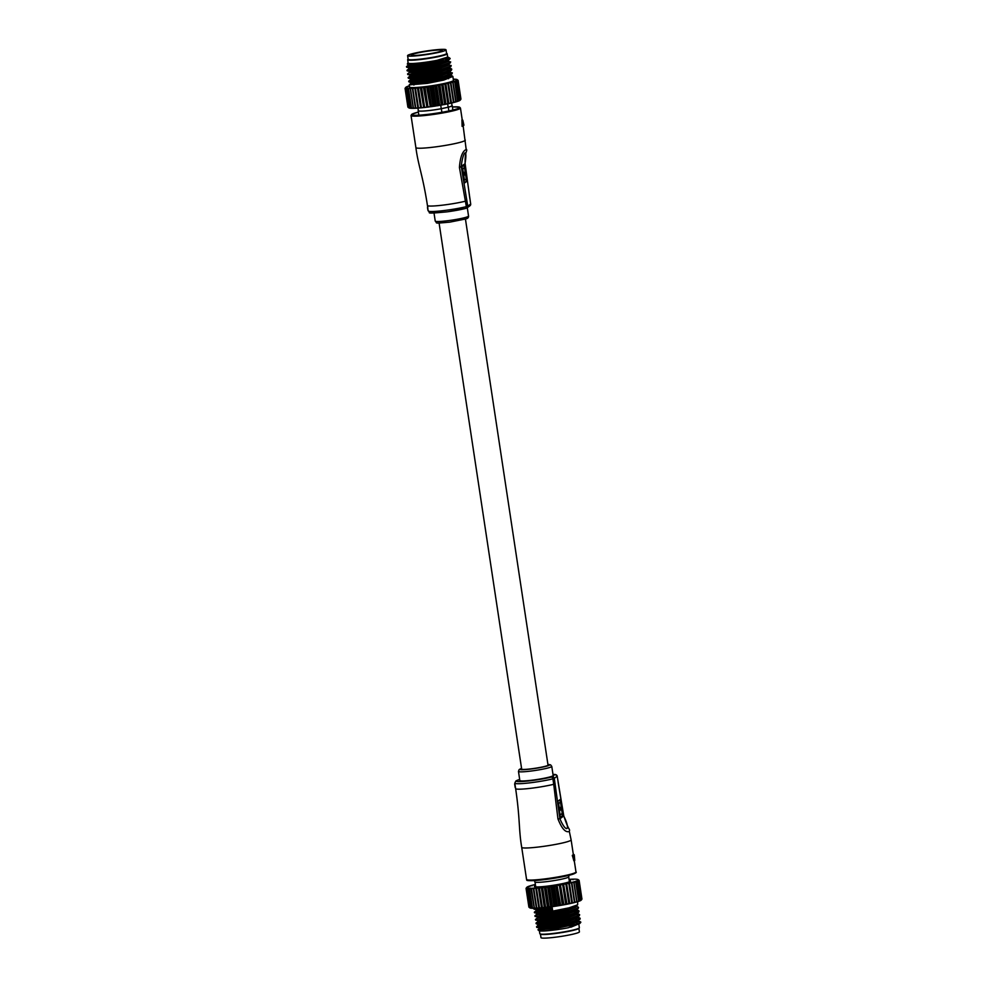 <?xml version="1.0" encoding="UTF-8"?>
<svg xmlns="http://www.w3.org/2000/svg" width="987" height="987" viewBox="0 0 987 987"><rect width="100%" height="100%" fill="white"/><g stroke="black" fill="none" stroke-linecap="round" stroke-linejoin="round"><path stroke-width="1.48" d="M465.445 219.065L548.019 765.098A13.325 1.221 171.4 0 1 532.733 768.626A13.325 1.221 171.4 0 1 521.667 769.083L439.092 223.05M447.284 211.81A20.357 1.875 171.4 0 0 465.284 208.528A1.851 1.332 -104.1 0 0 465.469 208.504L447.259 211.823C421.696 214.265 432.096 212.637 428.272 210.959A22.207 2.048 -8.6 0 0 446.716 210.206A22.207 2.048 -8.6 0 0 466.357 206.628L459.424 167.445C460.213 157.106 462.471 151.122 466.185 149.493L463.162 126.052M463.582 125.016L462.829 120.291L461.953 120.192L462.101 126.373L462.829 120.291L462.508 125.793M427.79 207.726L427.963 210.243M461.928 166.692L464.569 164.767L467.048 181.164L464.408 183.088L461.928 166.692M469.837 198.56L465.124 163.645L461.25 166.371L467.752 206.147L470.663 204.025L465.025 163.62C467.789 147.26 462.977 150.752 461.25 166.371A5.552 1.234 170 0 1 459.424 167.445M463.976 165.199L464.346 167.691M466.061 179.005L466.395 181.25L467.048 181.164M464.359 182.743L466.395 181.25M464.544 167.667L462.743 168.974L463.359 173.033L464.47 172.231L464.852 174.822L463.754 175.637L464.433 180.189L466.234 178.869L464.544 167.667L462.274 168.937M463.865 172.663L464.211 174.909L464.852 174.822M464.211 174.909L463.285 175.587M462.94 125.892L463.927 125.176A24.983 2.295 -8.6 0 1 462.94 125.892L462.644 126.299M427.84 210.071L427.704 208.541M427.618 208.553L427.47 207.332M427.902 206.641L427.531 206.024M408.112 59.047A19.617 1.801 -8.6 0 0 408.013 59.146A19.617 1.801 -8.6 0 0 424.25 58.652A19.617 1.801 -8.6 0 0 446.655 53.298A19.617 1.801 -8.6 0 0 446.543 53.236M446.655 53.298L447.074 53.606A19.987 1.838 171.4 0 1 447.185 53.767A19.987 1.838 171.4 0 1 424.25 59.06A19.987 1.838 171.4 0 1 407.656 59.738A19.987 1.838 171.4 0 1 407.705 59.565L408.013 59.146M407.656 59.738L408.149 63.02A19.987 1.838 -8.6 0 0 424.743 62.341A20.357 1.875 -8.6 0 0 437.044 60.355L424.681 62.65L407.335 64.081L407.841 62.897A20.357 1.875 -8.6 0 0 424.694 62.391A19.987 1.838 -8.6 0 0 447.679 57.049L447.185 53.767M413.652 83.352L409.334 84.709L409.531 87.041A22.207 2.048 -8.6 0 0 427.976 86.288A22.207 2.048 -8.6 0 0 453.452 80.403L452.86 76.431L448.172 75.505M409.21 84.894L427.531 83.327L443.817 80.058L452.848 76.431M448.32 72.335L452.256 73.026M452.305 72.791L451.997 73.84L443.336 76.863L427.05 80.144L412.813 81.909L408.655 81.255L426.976 79.688L443.274 76.418L452.034 73.285L449.628 71.508L449.912 72.409L441.942 75.296L427.124 78.318L414.182 79.959L410.469 79.811L410.333 78.898M450.158 71.989L447.617 71.866M449.356 68.769L451.701 69.386M451.75 69.139L451.441 70.188L442.793 73.223L426.495 76.492L408.347 78.207L408.1 77.603L426.433 76.036L442.719 72.767L451.491 69.645L451.195 68.671L449.603 68.35M446.445 65.031L447.222 65.043M451.195 65.5L450.886 66.548L442.238 69.583L425.952 72.853L407.791 74.556L425.878 72.396L442.164 69.127L450.936 65.993L448.616 64.254M448.073 64.624L446.519 64.574M450.652 61.848L450.343 62.909L441.682 65.932L425.397 69.201L407.236 70.916L407.002 70.311L425.323 68.745L441.621 65.475L450.38 62.354L447.975 60.565M410.567 79.651L408.655 81.255M410.012 76.011L408.1 77.603M409.469 72.359L407.557 73.963M408.914 68.72L407.002 70.311M449.566 58.171C450.738 60.047 442.497 62.514 424.842 65.561L410.617 67.326L406.447 66.672L424.78 65.105L446.877 60.145L448.986 57.604L447.419 56.925M410.9 65.13L409.469 65.475M437.044 60.355L447.888 57.012L447.703 57.838L439.733 60.713L424.916 63.736L408.359 65.08L406.447 66.672M430.394 106.781A26.094 2.406 171.4 0 1 430.258 106.806L430.702 106.065A26.834 2.467 -8.6 0 0 431.393 105.979L432.244 106.534A26.094 2.406 171.4 0 1 430.394 106.781M457.376 81.181L456.389 80.626A26.094 2.406 -8.6 0 0 456.845 80.379L457.536 81.094A26.834 2.467 171.4 0 1 457.376 81.181L460.189 99.773A26.834 2.467 -8.6 0 0 460.349 99.687L459.868 100.427A26.094 2.406 171.4 0 1 459.424 100.674L460.189 99.773M457.536 81.094L460.349 99.687M459.115 100.255A26.834 2.467 -8.6 0 0 459.362 100.156L459.004 100.871A26.094 2.406 171.4 0 1 458.289 101.155L459.115 100.255L456.302 81.662L455.266 81.107A26.094 2.406 -8.6 0 0 455.969 80.823L459.362 100.156M457.598 100.773A26.834 2.467 -8.6 0 0 457.931 100.674L457.697 101.365A26.094 2.406 171.4 0 1 456.747 101.673L457.598 100.773L454.797 82.192L453.712 81.625A26.094 2.406 -8.6 0 0 454.662 81.316L457.931 100.674M455.673 101.353A26.834 2.467 -8.6 0 0 456.08 101.229L455.969 101.908A26.094 2.406 171.4 0 1 454.797 102.229L455.673 101.353L452.86 82.76L451.762 82.192A26.094 2.406 -8.6 0 0 452.947 81.859L456.08 101.229M453.366 101.945A26.834 2.467 -8.6 0 0 453.847 101.821L453.872 102.475A26.094 2.406 171.4 0 1 452.478 102.821L453.366 101.945L450.553 83.364L449.455 82.772A26.094 2.406 -8.6 0 0 450.837 82.427L453.847 101.821M450.726 102.562A26.834 2.467 -8.6 0 0 451.269 102.438L451.417 103.067A26.094 2.406 171.4 0 1 449.85 103.425L450.726 102.562L447.913 83.981L446.827 83.377A26.094 2.406 -8.6 0 0 448.382 83.031L451.269 102.438M447.79 103.191A26.834 2.467 -8.6 0 0 448.382 103.067L448.666 103.684A26.094 2.406 171.4 0 1 446.951 104.03L447.79 103.191L444.977 84.611L443.916 83.994A26.094 2.406 -8.6 0 0 445.63 83.636L448.382 103.067M444.606 103.82A26.834 2.467 -8.6 0 0 445.248 103.697L445.668 104.289A26.094 2.406 171.4 0 1 443.829 104.634L444.606 103.82L441.806 85.227L440.794 84.598A26.094 2.406 -8.6 0 0 442.632 84.24L445.248 103.697M442.435 85.104A26.834 2.467 171.4 0 1 441.806 85.227M441.251 104.425A26.834 2.467 -8.6 0 0 441.929 104.314L442.46 104.893A26.094 2.406 171.4 0 1 440.535 105.227L441.251 104.425L438.438 85.844L437.5 85.19A26.094 2.406 -8.6 0 0 439.425 84.845L441.929 104.314M439.116 85.721A26.834 2.467 171.4 0 1 438.438 85.844M437.772 105.017A26.834 2.467 -8.6 0 0 438.462 104.906L439.116 105.473A26.094 2.406 171.4 0 1 437.13 105.794L437.772 105.017L434.971 86.424L434.107 85.746A26.094 2.406 -8.6 0 0 436.081 85.425L438.462 104.906M435.649 86.313A26.834 2.467 171.4 0 1 434.971 86.424M434.243 105.56A26.834 2.467 -8.6 0 0 434.934 105.461L435.699 106.016A26.094 2.406 171.4 0 1 433.688 106.325L434.243 105.56L431.43 86.979L430.653 86.276A26.094 2.406 -8.6 0 0 432.664 85.98L432.121 86.868L434.934 105.461M432.121 86.868A26.834 2.467 171.4 0 1 431.43 86.979M428.58 87.387A26.834 2.467 171.4 0 1 427.889 87.485L427.223 86.757A26.094 2.406 -8.6 0 0 429.209 86.486L428.58 87.387L431.393 105.979M427.889 87.485L430.702 106.065M427.235 106.522A26.834 2.467 -8.6 0 0 427.902 106.436L428.839 106.991A26.094 2.406 171.4 0 1 426.902 107.225L423.867 87.189A26.094 2.406 -8.6 0 0 425.804 86.942L425.089 87.855L427.902 106.436M425.089 87.855A26.834 2.467 171.4 0 1 424.422 87.929M423.892 106.904A26.834 2.467 -8.6 0 0 424.533 106.843L425.533 107.398A26.094 2.406 171.4 0 1 423.682 107.595L420.659 87.547A26.094 2.406 -8.6 0 0 422.51 87.349L421.72 88.25L424.533 106.843M421.72 88.25A26.834 2.467 171.4 0 1 421.079 88.324M420.733 107.225A26.834 2.467 -8.6 0 0 421.338 107.176L422.387 107.731A26.094 2.406 171.4 0 1 420.659 107.891L417.624 87.855A26.094 2.406 -8.6 0 0 419.364 87.683L418.525 88.583L421.338 107.176M417.834 107.472A26.834 2.467 -8.6 0 0 418.377 107.435L419.463 108.002A26.094 2.406 171.4 0 1 417.883 108.114L414.848 88.077A26.094 2.406 -8.6 0 0 416.428 87.954L415.564 88.842L418.377 107.435M415.219 107.645A26.834 2.467 -8.6 0 0 415.7 107.62L416.81 108.188A26.094 2.406 171.4 0 1 415.404 108.262L412.369 88.225A26.094 2.406 -8.6 0 0 413.775 88.151L412.887 89.027L415.7 107.62M412.948 107.731A26.834 2.467 -8.6 0 0 413.356 107.719L414.466 108.299A26.094 2.406 171.4 0 1 413.269 108.336L410.234 88.287A26.094 2.406 -8.6 0 0 411.431 88.262L410.555 89.126L413.356 107.719M411.061 107.731A26.834 2.467 -8.6 0 0 411.394 107.731L412.48 108.336A26.094 2.406 171.4 0 1 411.505 108.323L408.47 88.275A26.094 2.406 -8.6 0 0 409.445 88.287L408.581 89.151L411.394 107.731M409.593 107.645A26.834 2.467 -8.6 0 0 409.839 107.669L410.888 108.286A26.094 2.406 171.4 0 1 410.16 108.225L407.125 88.176A26.094 2.406 -8.6 0 0 407.853 88.238L407.026 89.077L409.839 107.669M408.556 107.484A26.834 2.467 -8.6 0 0 408.729 107.521L409.716 108.163A26.094 2.406 171.4 0 1 409.247 108.039L406.212 88.003A26.094 2.406 -8.6 0 0 406.681 88.114L405.916 88.929L408.729 107.521M405.176 88.645L405.743 87.744A26.094 2.406 -8.6 0 0 405.965 87.905L405.25 88.707A26.834 2.467 171.4 0 1 405.176 88.645L407.989 107.238A26.834 2.467 -8.6 0 0 408.026 107.262A26.834 2.467 -8.6 0 0 408.063 107.287L408.988 107.953A26.094 2.406 171.4 0 1 408.865 107.879A26.094 2.406 171.4 0 1 408.791 107.805M405.25 88.707L408.063 107.287M405.065 88.398A26.834 2.467 171.4 0 1 405.089 88.324L405.743 87.424A26.094 2.406 -8.6 0 0 405.694 87.621L405.065 88.398L407.878 106.978L408.717 107.669M409.346 85.795A26.094 2.406 -8.6 0 0 409.136 85.869L408.445 86.091A26.094 2.406 -8.6 0 0 407.619 86.387L407.113 86.585A26.094 2.406 -8.6 0 0 406.521 86.856L406.2 87.029A26.094 2.406 -8.6 0 0 405.879 87.263L405.349 88.016M406.521 86.856L406.113 87.584M407.619 86.387L407.323 87.09M409.136 85.869L408.963 86.548M454.069 79.75L453.687 79.157A26.094 2.406 -8.6 0 0 453.267 79.157M455.747 79.799L455.241 79.219A26.094 2.406 -8.6 0 0 454.39 79.17L453.687 79.157M457.006 79.922L456.376 79.355A26.094 2.406 -8.6 0 0 455.772 79.256L455.241 79.219M457.808 80.132L457.067 79.565A26.094 2.406 -8.6 0 0 456.722 79.429L456.376 79.355M458.128 80.403L457.302 79.848A26.094 2.406 -8.6 0 0 457.215 79.676L458.104 80.342A26.834 2.467 171.4 0 1 458.128 80.403L460.941 98.996L460.337 99.897M450.146 58.591L447.999 60.663L440.153 63.452L425.335 66.474L412.393 68.115L406.693 67.264M448.986 57.604L450.023 58.356A22.207 2.048 171.4 0 1 450.146 58.529A22.207 2.048 171.4 0 1 446.877 60.145M456.845 80.379L457.067 80.206A26.094 2.406 -8.6 0 0 457.265 79.996L456.562 80.033L457.302 79.848M405.694 87.621L406.434 87.572L405.743 87.744M407.853 88.238L408.47 88.275M409.445 88.287L410.234 88.287M411.431 88.262L412.369 88.225M413.775 88.151L414.848 88.077M416.428 87.954L417.624 87.855M419.364 87.683L420.659 87.547M422.51 87.349L423.867 87.189M425.804 86.942L427.223 86.757M429.209 86.486L430.653 86.276M432.664 85.98L434.107 85.746M436.081 85.425L437.5 85.19M439.425 84.845L440.794 84.598M442.632 84.24L443.916 83.994M445.63 83.636L446.827 83.377M448.382 83.031L449.455 82.772M450.837 82.427L451.762 82.192M452.947 81.859L453.712 81.625M460.806 99.354A26.834 2.467 -8.6 0 0 460.867 99.28L460.287 100.045A26.094 2.406 171.4 0 1 460.25 100.106A26.094 2.406 171.4 0 1 460.102 100.255L460.806 99.354L457.993 80.761L457.067 80.206M457.265 79.996L458.054 80.687L460.867 99.28L460.287 100.045M455.994 101.797L456.747 101.673M453.86 102.377L454.797 102.229M448.431 82.92L451.466 102.969L452.478 102.821M445.816 83.513L448.851 103.561L449.85 103.425M442.941 84.105L445.976 104.153L446.951 104.03M439.869 84.697L442.904 104.733L443.829 104.634M436.649 85.264L439.671 105.301L440.535 105.227M433.33 85.807L436.365 105.843L437.13 105.794M436.365 105.843L435.699 106.016M429.974 86.301L433.009 106.349L433.688 106.325M433.009 106.349L432.244 106.534M426.655 86.77L430.258 106.806M429.69 106.806L428.839 106.991M423.423 87.164L426.902 107.225M426.458 107.213L425.533 107.398M420.326 87.51L423.682 107.595M423.361 107.558L422.387 107.731M417.439 87.781L420.659 107.891M420.462 107.83L419.463 108.002M414.799 87.991L417.883 108.114M417.822 108.027L416.81 108.188M415.379 108.175L414.466 108.299M413.22 108.237L412.48 108.336M408.359 65.08L409.58 64.562M448.357 60.096L448.258 61.478L440.288 64.365L425.471 67.375L412.529 69.028L408.815 68.88L408.68 67.967M448.9 63.699L448.801 65.117L440.831 68.004L426.026 71.027L413.084 72.68L409.358 72.52L409.223 71.607M448.542 67.708L449.171 67.893M449.443 67.338L449.356 68.769L441.386 71.656L426.569 74.667L413.627 76.32L409.913 76.172L409.778 75.259M447.37 71.126L448.16 71.2M411.789 79.145L412.973 78.812M447.925 74.778L448.715 74.839M452.305 75.962L450.171 75.148L450.454 76.061L442.497 78.935L427.679 81.958L414.737 83.611L411.011 83.463L411.949 81.958M439.597 59.812L424.78 62.823L411.838 64.476L407.335 64.081M445.581 59.282L447.814 59.652M450.343 62.909L440.695 67.091L425.89 70.114L412.948 71.767L407.236 70.916M450.886 66.548L441.251 70.743L426.433 73.754L413.491 75.407L407.791 74.556M447.234 70.225L449.628 70.657M449.998 70.978L441.806 74.383L426.989 77.405L414.046 79.059L408.347 78.207M447.79 73.865L450.183 74.296M450.553 74.63L442.349 78.035L427.544 81.045L410.876 82.55M448.863 110.951L448.295 107.201A17.211 1.579 -8.6 0 0 452.206 105.572A17.211 1.579 -8.6 0 0 451.984 105.362M418.315 110.458A17.211 1.579 -8.6 0 0 418.167 110.717A17.211 1.579 -8.6 0 0 421.375 111.149A17.211 1.579 -8.6 0 0 441.337 108.718L448.295 107.201M447.666 103.882L448.172 107.201A17.026 1.567 -8.6 0 0 452.021 105.597L451.627 102.944M417.957 108.114L418.352 110.692A17.026 1.567 -8.6 0 0 421.523 111.112A17.026 1.567 -8.6 0 0 441.251 108.706L440.72 105.202M407.594 55.654L408.149 59.294A19.432 1.789 -8.6 0 0 411.776 59.788A19.432 1.789 -8.6 0 0 433.392 57.197A19.432 1.789 -8.6 0 0 446.58 53.483L446.025 49.843A19.432 1.789 -8.6 0 0 442.398 49.35A19.432 1.789 -8.6 0 0 420.77 51.929A19.432 1.789 -8.6 0 0 407.594 55.654A19.432 1.789 -8.6 0 0 411.221 56.136A19.432 1.789 -8.6 0 0 432.837 53.557A19.432 1.789 -8.6 0 0 446.025 49.843M439.425 49.992A15.73 1.443 -8.6 0 0 421.93 52.089A15.73 1.443 -8.6 0 0 411.258 55.099A15.73 1.443 -8.6 0 0 414.195 55.494A15.73 1.443 -8.6 0 0 431.689 53.397A15.73 1.443 -8.6 0 0 442.361 50.399A15.73 1.443 -8.6 0 0 439.425 49.992M448.172 107.201L441.251 108.706M441.88 112.296L441.337 108.718M521.716 847.364A24.983 2.295 171.4 0 0 542.468 846.513A24.983 2.295 171.4 0 0 570.807 840.344A24.983 2.295 171.4 0 0 571.128 839.888L569.326 831.461C565.563 832.843 561.776 828.648 557.951 818.877L553.719 784.295A22.207 2.048 171.4 0 1 534.09 787.873A22.207 2.048 171.4 0 1 515.633 788.638C520.211 819.691 518.619 829.388 521.716 847.364L526.564 879.429A24.983 2.295 -8.6 0 0 547.316 878.59A24.983 2.295 -8.6 0 0 575.976 871.965C576.889 872.311 575.803 873.076 572.719 874.272C566.982 876.037 558.58 877.69 547.526 879.232A24.243 2.233 171.4 0 1 527.44 879.886M533.831 779.964A16.841 1.555 -8.6 0 0 553.152 775.498L551.77 766.393A16.841 1.555 171.4 0 1 532.449 770.859A16.841 1.555 171.4 0 1 518.471 771.427L519.841 780.544A16.841 1.555 -8.6 0 0 533.831 779.964M573.829 860.726L572.879 855.223A24.613 2.27 -8.6 0 0 573.854 854.52L573.311 854.594A24.983 2.295 171.4 0 1 572.349 855.297L573.829 860.726M573.311 854.594L574.274 854.828A24.983 2.295 171.4 0 1 573.287 855.544L574.755 860.38L574.274 854.828M514.967 784.171L515.633 788.638M563.009 815.694L560.382 817.618L557.902 801.21L560.53 799.285L563.009 815.694L562.368 815.78L562.022 813.522M558.025 781.692L563.7 816.002L559.913 818.766C566.279 833.879 571.103 830.388 563.7 816.002A5.552 1.234 -10 0 0 563.75 815.768L557.199 776.226L554.287 778.348L559.913 818.766L557.951 818.877M561.393 809.365L561.011 806.872M560.308 802.221L559.937 799.729M560.406 814.707L562.208 813.399L561.591 809.34L560.48 810.142L560.085 807.551L561.196 806.737L560.505 802.184L558.704 803.504L559.95 814.768M560.431 809.796L561.591 809.34M558.235 803.455L560.505 802.184M562.368 815.78L560.32 817.261M572.349 855.297L573.287 855.544L572.337 855.889M515.177 787.478L514.659 784.048A22.504 2.073 171.4 0 1 514.671 783.999L514.93 783.962M579.295 927.928L578.987 928.335A19.617 1.801 171.4 0 1 556.545 933.357A19.617 1.801 171.4 0 1 540.358 934.183L539.938 933.875A19.987 1.838 -8.6 0 0 556.434 933.036A19.987 1.838 -8.6 0 0 579.295 927.928A19.987 1.838 -8.6 0 0 579.357 927.743L578.9 924.733M569.228 880.552A18.321 1.69 171.4 0 1 570.548 881.144A18.321 1.69 171.4 0 1 549.586 885.832A18.321 1.69 171.4 0 1 534.46 886.597A18.321 1.69 171.4 0 1 535.546 885.647M578.987 923.869L568.228 927.768A20.357 1.875 171.4 0 1 555.878 929.803A20.357 1.875 171.4 0 1 539.075 930.655L538.026 929.89L555.447 928.582L577.506 923.918L580.726 921.981L578.049 920.698M539.235 930.124A20.357 1.875 171.4 0 1 541.32 929.223M541.456 928.372L538.026 929.89M576.346 923.955A19.987 1.838 171.4 0 1 577.259 923.992M533.733 908.299L534.016 909.175L537.94 909.237L552.165 907.472L552.658 910.656L534.325 912.222L536.694 913.641L540.271 913.666L568.031 909.002L576.223 905.597M577.666 901.674L577.666 904.808L569.018 907.843L552.72 911.112L534.559 912.815M536.792 914.27L534.88 915.862L538.976 916.072L569.499 911.026L578.259 907.904L577.975 906.93L575.31 905.967M578.53 907.398L578.222 908.447L569.561 911.482L553.275 914.752L539.038 916.528L534.88 915.862M537.347 917.91L535.435 919.514L539.519 919.711L570.042 914.678L578.814 911.544L578.53 910.582L574.385 910.125M574.323 910.582L579.024 911.285M579.073 911.05L578.764 912.099L570.116 915.134L553.818 918.403L539.593 920.168L535.435 919.514M537.89 921.562L535.978 923.153L540.074 923.363L570.597 918.317L579.369 915.196L579.073 914.221L574.94 913.765M574.878 914.221L579.579 914.937M579.628 914.69L579.32 915.739L570.671 918.774L554.373 922.043L540.148 923.807L535.978 923.153M539.272 923.857L536.533 926.805L554.854 925.238L571.152 921.957L579.912 918.835L579.628 917.873L575.495 917.416M575.433 917.861L576.198 917.885M577.777 917.972L580.134 918.576M580.183 918.342L579.875 919.39L571.214 922.413L554.928 925.695L540.691 927.459L536.533 926.805M536.237 910.619L534.325 912.222M536.299 923.338L540.494 922.068M540.975 925.251L539.544 925.596M551.684 906.066A26.834 2.467 -8.6 0 0 552.375 905.967L553.238 906.522A26.094 2.406 171.4 0 1 551.388 906.782A26.094 2.406 171.4 0 1 551.24 906.794L548.217 886.745A26.094 2.406 -8.6 0 0 550.203 886.474L549.562 887.375A26.834 2.467 171.4 0 1 548.883 887.473M581.281 900.033L581.849 899.268L581.281 900.033A26.094 2.406 171.4 0 1 581.244 900.095A26.094 2.406 171.4 0 1 581.096 900.243L581.787 899.342A26.834 2.467 -8.6 0 0 581.849 899.268L579.048 880.675A26.834 2.467 171.4 0 1 578.974 880.749L578.061 880.207A26.094 2.406 -8.6 0 0 578.246 879.985L579.048 880.675M581.244 900.095L581.799 899.33L578.974 880.749M579.098 880.342A26.834 2.467 171.4 0 1 579.122 880.404L578.283 879.849A26.094 2.406 -8.6 0 0 578.209 879.664L579.098 880.342M581.318 899.885L581.935 898.984L579.122 880.404M578.789 880.12L578.049 879.553A26.094 2.406 -8.6 0 0 577.703 879.417L577.37 879.343A26.094 2.406 -8.6 0 0 576.753 879.257L576.235 879.207A26.094 2.406 -8.6 0 0 575.372 879.158L574.668 879.146A26.094 2.406 -8.6 0 0 573.583 879.158L572.719 879.17A26.094 2.406 -8.6 0 0 571.411 879.232L570.4 879.281A26.094 2.406 -8.6 0 0 569.043 879.368M577.987 879.91L577.37 879.343M572.978 879.787L572.719 879.17M570.523 879.91L570.4 879.281M535.373 884.463A26.094 2.406 -8.6 0 0 534.325 884.71L534.411 885.351M534.325 884.71L533.325 884.957A26.094 2.406 -8.6 0 0 532.042 885.302L531.993 885.956M532.042 885.302L531.191 885.536A26.094 2.406 -8.6 0 0 530.118 885.857L529.945 886.536M530.118 885.857L529.439 886.079A26.094 2.406 -8.6 0 0 528.6 886.375L528.304 887.079M528.6 886.375L528.094 886.573A26.094 2.406 -8.6 0 0 527.514 886.844L527.095 887.572M527.514 886.844L527.181 887.029A26.094 2.406 -8.6 0 0 526.861 887.264L526.342 888.016M526.059 888.386A26.834 2.467 171.4 0 1 526.071 888.325L526.725 887.412A26.094 2.406 -8.6 0 0 526.676 887.609L526.059 888.386L528.872 906.979L529.711 907.658M526.244 888.695A26.834 2.467 171.4 0 1 526.17 888.633L526.737 887.745A26.094 2.406 -8.6 0 0 526.947 887.893L526.244 888.695L529.057 907.275L529.982 907.941A26.094 2.406 171.4 0 1 529.859 907.867A26.094 2.406 171.4 0 1 529.772 907.793M529.859 907.867L529.02 907.25A26.834 2.467 -8.6 0 1 528.983 907.226L526.17 888.633M526.898 888.917A26.834 2.467 171.4 0 1 526.737 888.88L527.194 887.992A26.094 2.406 -8.6 0 0 527.675 888.103L526.898 888.917L529.711 907.509L530.71 908.151A26.094 2.406 171.4 0 1 530.229 908.04L526.737 888.88M528.02 889.077A26.834 2.467 171.4 0 1 527.761 889.053L528.107 888.164A26.094 2.406 -8.6 0 0 528.847 888.238L528.02 889.077L530.833 907.658L531.87 908.274A26.094 2.406 171.4 0 1 531.142 908.213L527.761 889.053M529.575 889.139A26.834 2.467 171.4 0 1 529.229 889.127L529.464 888.263A26.094 2.406 -8.6 0 0 530.438 888.288L529.575 889.139L532.388 907.732L533.461 908.324A26.094 2.406 171.4 0 1 532.486 908.311L529.229 889.127M531.537 889.127A26.834 2.467 171.4 0 1 531.117 889.127L531.216 888.275A26.094 2.406 -8.6 0 0 532.425 888.251L531.537 889.127L534.349 907.707L535.447 908.299A26.094 2.406 171.4 0 1 534.251 908.324L531.117 889.127M533.881 889.016A26.834 2.467 171.4 0 1 533.387 889.053L533.362 888.214A26.094 2.406 -8.6 0 0 534.757 888.14L533.881 889.016L536.694 907.608L537.792 908.188A26.094 2.406 171.4 0 1 536.385 908.262L533.387 889.053M536.558 888.843A26.834 2.467 171.4 0 1 536.003 888.88L535.842 888.066A26.094 2.406 -8.6 0 0 537.422 887.942L536.558 888.843L539.358 907.423L540.457 907.991A26.094 2.406 171.4 0 1 538.865 908.114L536.003 888.88M539.519 888.584A26.834 2.467 171.4 0 1 538.914 888.633L538.618 887.844A26.094 2.406 -8.6 0 0 540.345 887.683L539.519 888.584L542.319 907.164L543.381 907.719A26.094 2.406 171.4 0 1 541.653 907.892L538.914 888.633M542.714 888.238A26.834 2.467 171.4 0 1 542.073 888.312L541.641 887.547A26.094 2.406 -8.6 0 0 543.492 887.338L542.714 888.238L545.515 906.831L546.527 907.386A26.094 2.406 171.4 0 1 544.676 907.584L542.073 888.312M544.873 906.905A26.834 2.467 -8.6 0 0 545.515 906.831M546.082 887.844A26.834 2.467 171.4 0 1 545.404 887.93L544.861 887.177A26.094 2.406 -8.6 0 0 546.798 886.931L546.082 887.844L548.895 906.424L549.833 906.979A26.094 2.406 171.4 0 1 547.896 907.226L545.404 887.93M548.217 906.51A26.834 2.467 -8.6 0 0 548.895 906.424M552.375 905.967L549.562 887.375M553.102 886.869A26.834 2.467 171.4 0 1 552.412 886.968L551.647 886.264A26.094 2.406 -8.6 0 0 553.645 885.968L553.102 886.869L555.915 905.449L556.68 906.017A26.094 2.406 171.4 0 1 554.669 906.313L555.225 905.56L552.412 886.968M555.225 905.56A26.834 2.467 -8.6 0 0 555.915 905.449M556.643 886.301A26.834 2.467 171.4 0 1 555.952 886.412L555.089 885.746A26.094 2.406 -8.6 0 0 557.075 885.413L560.11 905.461A26.094 2.406 171.4 0 1 558.124 905.782L558.765 905.005L555.952 886.412M558.765 905.005A26.834 2.467 -8.6 0 0 559.456 904.894M560.098 885.709A26.834 2.467 171.4 0 1 559.432 885.832L558.482 885.179A26.094 2.406 -8.6 0 0 560.419 884.833L563.454 904.882A26.094 2.406 171.4 0 1 561.517 905.227L562.245 904.413L559.432 885.832M562.245 904.413A26.834 2.467 -8.6 0 0 562.911 904.302M563.429 885.105A26.834 2.467 171.4 0 1 562.787 885.216L561.776 884.586A26.094 2.406 -8.6 0 0 563.626 884.241L566.649 904.277A26.094 2.406 171.4 0 1 564.811 904.635L565.6 903.808L562.787 885.216M565.6 903.808A26.834 2.467 -8.6 0 0 566.242 903.685M566.563 884.475A26.834 2.467 171.4 0 1 565.958 884.599L564.909 883.982A26.094 2.406 -8.6 0 0 566.624 883.624L569.659 903.673A26.094 2.406 171.4 0 1 567.932 904.03L568.771 903.179L565.958 884.599M569.437 883.846A26.834 2.467 171.4 0 1 568.894 883.97L567.809 883.365A26.094 2.406 -8.6 0 0 569.376 883.02L572.411 903.068A26.094 2.406 171.4 0 1 570.844 903.413L571.707 902.562L568.894 883.97M572.028 883.229A26.834 2.467 171.4 0 1 571.547 883.353L570.437 882.773A26.094 2.406 -8.6 0 0 571.818 882.427L574.853 902.463A26.094 2.406 171.4 0 1 573.472 902.809L574.36 901.933L571.547 883.353M574.261 882.637A26.834 2.467 171.4 0 1 573.854 882.748L572.744 882.181A26.094 2.406 -8.6 0 0 573.928 881.847L576.963 901.896A26.094 2.406 171.4 0 1 575.779 902.229L576.667 901.341L573.854 882.748M576.112 882.07A26.834 2.467 171.4 0 1 575.779 882.181L574.693 881.625A26.094 2.406 -8.6 0 0 575.655 881.317L578.678 901.353A26.094 2.406 171.4 0 1 577.728 901.662L578.592 900.773L575.779 882.181M577.543 881.551A26.834 2.467 171.4 0 1 577.296 881.65L576.248 881.095A26.094 2.406 -8.6 0 0 576.963 880.811L579.986 900.86A26.094 2.406 171.4 0 1 579.283 901.143L580.109 900.243L577.296 881.65M577.506 923.918A22.207 2.048 -8.6 0 0 580.714 922.512A22.207 2.048 -8.6 0 0 580.775 922.302L580.726 921.981M578.333 921.611L580.196 921.944M539.519 930.136A19.987 1.838 171.4 0 1 541.579 929.211L541.308 927.422M539.383 930.79L539.827 933.714A19.987 1.838 -8.6 0 0 539.938 933.875M576.346 923.918L577.383 923.955M580.405 900.662L581.17 899.762A26.834 2.467 -8.6 0 0 581.331 899.675L580.862 900.415A26.094 2.406 171.4 0 1 580.405 900.662L580.048 900.736M577.728 901.662L576.976 901.797M575.779 902.229L574.853 902.377M573.472 902.809L572.411 903.068M570.844 903.413L569.659 903.673M567.932 904.03L566.649 904.277M564.811 904.635L563.454 904.882M561.517 905.227L560.11 905.461M558.124 905.782L556.68 906.017M554.669 906.313L553.238 906.522M551.24 906.794L549.833 906.979M547.896 907.226L546.527 907.386M544.676 907.584L543.381 907.719M541.653 907.892L540.457 907.991M538.865 908.114L537.792 908.188M536.36 908.163L535.447 908.299M534.201 908.237L533.461 908.324M581.331 899.675L578.518 881.083A26.834 2.467 171.4 0 1 578.37 881.181L576.963 880.811M581.17 899.762L578.37 881.181M578.283 879.849L577.543 880.022L578.246 879.985M526.737 887.745L527.428 887.56L526.676 887.609M529.464 888.263L528.847 888.238M531.216 888.275L530.438 888.288M533.362 888.214L532.425 888.251M538.816 908.028L535.781 887.979L534.757 888.14M541.456 907.818L538.421 887.782L537.422 887.942M544.343 907.546L541.32 887.498L540.345 887.683M547.44 907.201L544.405 887.165L543.492 887.338M550.672 906.806L547.649 886.758L546.798 886.931M554.003 906.337L550.968 886.301L550.203 886.474M550.968 886.301L551.647 886.264M557.347 905.844L554.312 885.795L553.645 885.968M554.312 885.795L555.089 885.746M560.665 905.301L557.075 885.413M557.63 885.253L558.482 885.179M563.885 904.734L560.419 884.833M560.863 884.685L561.776 884.586M566.97 904.141L563.626 884.241M563.935 884.093L564.909 883.982M569.832 903.549L566.624 883.624M566.809 883.501L567.809 883.365M572.448 902.957L569.376 883.02M569.425 882.921L570.437 882.773M572.744 882.181L571.818 882.427M574.693 881.625L573.928 881.847M577.383 880.626A26.094 2.406 -8.6 0 0 577.827 880.367L578.518 881.083M580.714 922.512L568.228 927.768M570.782 927.225L579.9 923.45M578.604 923.487L576.211 923.055M539.827 927.509L538.89 929.001L542.616 929.162L555.558 927.509L570.363 924.486L578.333 921.611L578.444 920.229M536.768 927.398L542.48 928.249L555.41 926.596L570.227 923.573L579.875 919.39M578.061 919.847L575.668 919.415M538.211 924.449L554.867 922.956L569.684 919.933L577.876 916.528M535.67 920.106L541.37 920.957L554.312 919.304L569.129 916.294L577.321 912.889L577.235 914.32L569.265 917.207L554.447 920.217L541.505 921.87L537.792 921.722L537.656 920.809M576.951 912.556L574.557 912.124M535.114 916.467L540.827 917.318L553.756 915.665L568.574 912.642L576.778 909.237M534.016 909.175L539.716 910.026L552.313 908.435M541.394 928.002L538.89 929.001M576.593 920.39L575.803 920.328M540.839 924.363L539.655 924.696M538.347 925.362L555.002 923.869L569.82 920.846L577.79 917.959L577.888 916.59M576.038 916.75L575.248 916.676M579.073 914.221L576.42 913.259M575.495 913.111L574.693 913.037M537.101 917.157L537.236 918.07L540.962 918.218L553.904 916.578L568.709 913.555L576.679 910.668L576.494 909.804M578.53 910.582L575.865 909.607M536.558 913.518L536.694 914.431L540.407 914.579L553.349 912.926L568.167 909.915L576.137 907.028L576.235 905.647M536.003 909.878L536.138 910.779L539.852 910.939L552.449 909.335M568.635 875.407L568.845 876.764A17.211 1.579 171.4 0 1 561.776 879.146A17.211 1.579 171.4 0 1 544.17 881.922A17.211 1.579 171.4 0 1 534.806 881.922L534.596 880.564M578.9 928.434L579.418 931.839A19.432 1.789 171.4 0 1 571.436 934.516A19.432 1.789 171.4 0 1 551.56 937.65A19.432 1.789 171.4 0 1 540.987 937.65L540.469 934.245M427.753 207.541L427.445 205.493C422.633 174.477 418.241 165.68 415.885 147.594A24.983 2.295 -8.6 0 0 436.636 146.742A24.983 2.295 -8.6 0 0 464.976 140.573A24.983 2.295 -8.6 0 0 465.296 140.129M449.221 220.52A16.841 1.555 -8.6 0 0 468.541 216.054C468.665 217.547 467.752 218.509 465.815 218.941L449.764 222.137C432.059 223.691 437.981 223.259 435.23 221.088A16.841 1.555 -8.6 0 0 449.221 220.52M411.036 115.528L411.665 114.356L418.377 112.074A24.243 2.233 -8.6 0 0 412.874 115.183A24.243 2.233 -8.6 0 0 431.788 113.863A24.243 2.233 -8.6 0 0 457.03 108.866A24.243 2.233 -8.6 0 0 452.416 106.929L459.486 107.114L460.448 108.052A24.983 2.295 171.4 0 1 431.788 114.677A24.983 2.295 171.4 0 1 411.036 115.528L415.885 147.594M427.445 205.493A22.207 2.048 -8.6 0 0 445.89 204.741A22.207 2.048 -8.6 0 0 465.531 201.163L466.925 200.682M470.737 203.927L469.948 205.765A1.851 1.814 53.9 0 0 470.663 204.025L469.911 198.449M466.357 206.628L467.752 206.147A1.851 1.814 53.9 0 1 467.036 207.887L465.469 208.504A1.851 1.332 -104.1 0 0 466.357 206.628M518.471 771.427L519.125 769.601L521.568 768.417A14.99 1.382 -8.6 0 0 532.474 768.824A14.99 1.382 -8.6 0 0 546.897 766.097A14.99 1.382 -8.6 0 0 547.921 764.469M575.273 872.656A24.243 2.233 171.4 0 1 547.538 879.232C519.532 882.218 528.687 879.565 526.564 879.429M514.807 783.16L515.843 781.001L519.68 779.471A20.357 1.875 -8.6 0 0 533.276 780.372A20.357 1.875 -8.6 0 0 551.277 777.09A1.851 1.332 75.9 0 1 552.893 778.829A22.207 2.048 171.4 0 1 533.251 782.407A22.207 2.048 171.4 0 1 514.807 783.16L514.955 784.085M555.113 783.826L553.719 784.295L552.893 778.829L554.287 778.348A1.851 1.814 -126.1 0 0 552.202 776.769L554.842 774.487A20.357 1.875 -8.6 0 0 552.991 774.462M551.277 777.09L552.202 776.769M558.099 781.593L557.199 776.226A1.851 1.814 -126.1 0 0 555.113 774.647M554.842 774.487A1.851 1.69 -86.7 0 1 555.225 774.462L557.273 776.127M468.541 216.054L467.283 207.702M462.249 119.995L460.448 108.052M428.272 210.959L428.173 210.293M465.124 163.645C464.865 150.727 467.406 151.591 466.543 149.419L466.543 149.419M463.927 125.164L462.829 120.241L461.879 120.044M469.948 205.765L467.036 207.887M435.23 221.088L434.021 213.044M413.911 85.055L413.701 83.673M413.565 82.76L413.43 81.872M411.16 66.832L410.814 64.537M408.865 107.879L408.026 107.262M448.517 78.738L448.283 77.183M447.975 75.098L447.74 73.544M447.419 71.446L447.185 69.892M447.049 68.979L446.938 68.263M446.494 65.339L446.383 64.611M460.25 100.106L460.818 99.342M408.26 65.228L408.124 64.328M450.146 71.952L450.01 71.039M450.701 75.592L450.565 74.679M451.195 68.671L449.073 67.856M409.334 84.709L411.123 83.303M449.653 71.607L451.441 70.188M450.208 75.246L451.997 73.84M411.024 82.661L408.889 81.847M452.885 110.038L452.206 105.572M418.846 115.183L418.167 110.717M551.77 766.393L550.598 764.851L547.921 764.431M571.128 839.888L573.348 854.582M574.286 860.812L575.976 871.965M569.561 830.61C569.413 827.871 569.005 831.634 563.75 815.768M573.854 854.52L574.767 860.405L573.903 860.874M552.991 774.437L555.225 774.462M540.753 923.77L540.888 924.659M574.372 910.89L574.742 913.357M576.79 909.298L576.926 910.211M536.212 923.758L538.347 924.572M579.32 915.739L577.531 917.145M578.764 912.099L576.976 913.506M578.222 908.447L576.433 909.866M577.666 904.808L575.877 906.214M539.001 928.853L538.1 929.544M577.506 917.046L579.628 917.873M568.697 877.024L569.413 881.786M535.016 882.119L535.744 886.881"/></g></svg>
